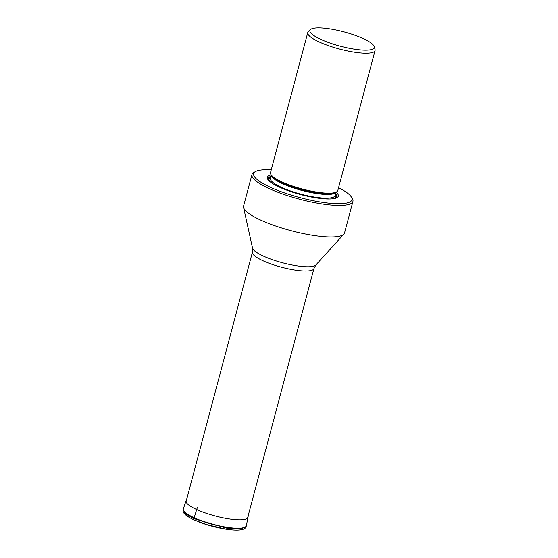<?xml version="1.0" encoding="UTF-8"?>
<svg xmlns="http://www.w3.org/2000/svg" width="558" height="558" viewBox="0 0 558 558"><rect width="100%" height="100%" fill="white"/><g stroke="black" fill="none" stroke-linecap="round" stroke-linejoin="round"><path stroke-width="0.84" d="M194.212 519.937A1.374 0.816 -65.5 0 1 193.905 518.654A1.374 0.816 114.5 0 0 193.891 518.696A1.374 0.816 114.5 0 0 194.191 519.93A1.374 0.816 114.5 0 0 194.212 519.937L206.251 524.478L225.99 529.151C216.804 527.715 207.876 525.336 199.199 522.023M373.504 48.623A33.271 7.373 -165.1 0 1 353.626 49.041A33.271 7.373 -165.1 0 1 321.01 39.465A33.271 7.373 -165.1 0 1 310.464 29.609A33.271 7.373 -165.1 0 1 363.167 38.579A33.271 7.373 -165.1 0 1 374.209 46.572A33.271 7.373 -165.1 0 1 373.504 48.623M374.209 46.572L375.039 49.453A34.826 7.714 -165.1 0 1 375.067 50.513A34.826 7.714 -165.1 0 1 374.774 51.113A34.826 7.714 -165.1 0 1 366.906 53.198A34.826 7.714 -165.1 0 1 351.01 51.615A34.826 7.714 -165.1 0 1 319.357 42.024A34.826 7.714 -165.1 0 1 307.765 32.601A34.826 7.714 -165.1 0 1 308.316 31.701L310.464 29.609M307.765 32.601L270.518 172.575A34.826 7.714 14.9 0 0 270.951 174.501A34.826 7.714 14.9 0 0 295.133 186.923A34.826 7.714 14.9 0 0 329.659 193.173A34.826 7.714 14.9 0 0 336.495 191.938A34.826 7.714 14.9 0 0 337.82 190.48L375.067 50.513M271.174 174.87A36.744 8.14 14.9 0 0 267.742 179.278A36.744 8.14 14.9 0 0 293.257 192.391A36.744 8.14 14.9 0 0 329.694 198.976A36.744 8.14 14.9 0 0 336.899 197.685A36.744 8.14 14.9 0 0 336.111 192.147M338.56 187.711A50.862 11.272 -165.1 0 1 350.522 195.865A50.862 11.272 -165.1 0 1 351.324 196.96A50.862 11.272 -165.1 0 1 331.591 203.398A50.862 11.272 -165.1 0 1 270.574 187.369A50.862 11.272 -165.1 0 1 255.585 171.487A50.862 11.272 -165.1 0 1 271.258 169.806M351.324 196.96L352.286 198.529A52.236 11.572 -165.1 0 1 352.928 201.417A52.236 11.572 -165.1 0 1 328.104 204.758A52.236 11.572 -165.1 0 1 269.361 188.681A52.236 11.572 -165.1 0 1 251.972 174.556A52.236 11.572 -165.1 0 1 253.974 172.366L255.585 171.487M251.972 174.556L243.588 206.076A52.236 11.572 14.9 0 0 243.574 207.436A52.236 11.572 14.9 0 0 260.977 220.208A52.236 11.572 14.9 0 0 319.713 236.278A52.236 11.572 14.9 0 0 343.874 234.13A52.236 11.572 14.9 0 0 344.544 232.944L352.928 201.417M246.336 525.699A32.615 7.226 -165.1 0 1 246.322 525.796A32.615 7.226 -165.1 0 1 227.176 527.456A32.615 7.226 -165.1 0 1 194.121 517.901A32.615 7.226 -165.1 0 1 183.282 509.029L183.052 509.768L185.444 513.744L193.905 518.654L194.121 517.901A5.447 3.236 -65.5 0 1 194.163 517.754L196.702 509.545A53.289 31.632 -65.5 0 1 197.497 507.089A53.289 31.632 114.5 0 0 196.702 509.545A32.057 7.101 -165.1 0 1 186.058 500.777L183.282 509.029A32.615 7.226 -165.1 0 1 183.31 508.931M193.905 518.654L226.973 528.21L240.491 529.026L246.141 526.557C246.218 526.682 245.911 528.824 241.279 529.765C236.892 530.456 230.67 530.058 222.614 528.586M246.148 526.557L246.364 525.601A32.608 7.226 -165.1 0 1 227.308 527.324A32.608 7.226 -165.1 0 1 194.163 517.754A32.608 7.226 -165.1 0 1 183.338 508.833M196.702 509.545A32.057 7.101 14.9 0 0 229.275 518.947A32.057 7.101 14.9 0 0 248.01 517.259L246.364 525.601M270.951 174.501L271.683 175.7A33.773 7.484 14.9 0 0 295.14 187.753A33.773 7.484 14.9 0 0 328.627 193.807A33.773 7.484 14.9 0 0 335.253 192.615L336.495 191.938M335.853 192.294A33.452 7.414 -165.1 0 1 328.202 194.428A33.452 7.414 -165.1 0 1 292.49 187.6A33.452 7.414 -165.1 0 1 271.327 175.121M271.279 175.045L270.4 178.351A33.452 7.414 14.9 0 0 290.53 190.969A33.452 7.414 14.9 0 0 327.211 198.139A33.452 7.414 14.9 0 0 335.051 195.558L335.937 192.245M333.858 198.62A34.547 7.652 14.9 0 0 335.274 194.742M270.616 177.535A34.547 7.652 14.9 0 0 269.912 181.608M269.123 180.911A34.917 7.735 -165.1 0 1 270.693 177.242M335.351 194.449A34.917 7.735 -165.1 0 1 334.891 198.411M335.567 193.619A35.691 7.91 -165.1 0 1 336.209 197.999M268.182 179.899A35.691 7.91 -165.1 0 1 270.916 176.419M243.574 207.436L252.544 248.101A32.985 7.31 14.9 0 0 263.529 256.164A32.985 7.31 14.9 0 0 295.147 265.538A32.985 7.31 14.9 0 0 315.884 264.959L343.874 234.13M315.884 264.959L313.952 268.538A31.827 7.052 -165.1 0 1 295.175 270.086A31.827 7.052 -165.1 0 1 263.034 260.781A31.827 7.052 -165.1 0 1 252.439 252.174L186.037 501.754M206.251 524.485L194.191 519.93C190.438 518.215 187.572 516.541 185.598 514.901L183.791 513.011C183.157 512.286 182.905 511.205 183.052 509.768M248.01 517.259L248.436 514.762M186.93 498.399L186.058 500.777M252.544 248.101L252.439 252.174M313.952 268.538L247.543 518.117"/></g></svg>
